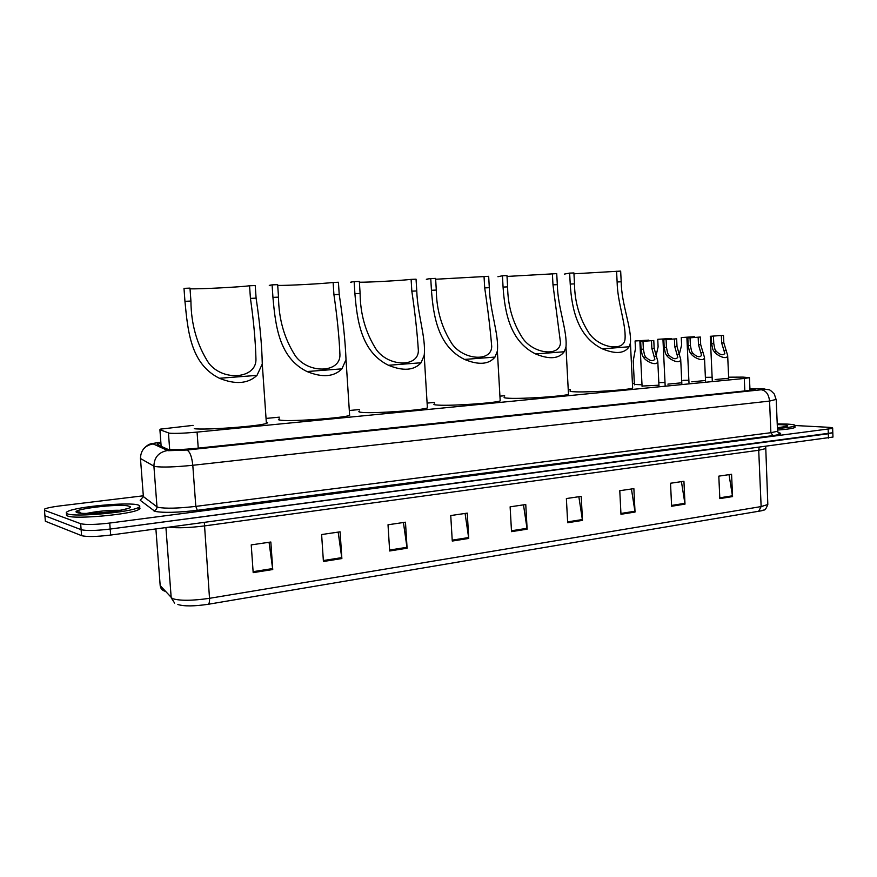 <?xml version="1.0" encoding="UTF-8"?>
<svg xmlns="http://www.w3.org/2000/svg" width="877" height="877" viewBox="0 0 877 877"><rect width="100%" height="100%" fill="white"/><g stroke="black" fill="none" stroke-linecap="round" stroke-linejoin="round"><path stroke-width="1.32" d="M641.997 384.773L634.389 384.455M658.945 385.2L642.063 386.055M193.126 425.367L160.381 429.138L159.91 429.73L169.338 433.194C174.874 433.644 184.115 433.282 197.073 432.109L744.288 378.458L749.451 377.68L743.027 377.11L728.634 377.187M634.334 383.381L632.427 383.556M570.412 389.465L568.241 389.662M504.637 395.724L499.923 396.163M434.521 402.39L427.099 403.102M359.592 409.526L349.32 410.502M279.325 417.156L266.049 418.428M712.135 377.274L705.382 377.34M665.007 382.504L659.603 382.602M688.873 380.234L683.008 380.355M681.813 382.789L667.868 384.137M705.525 380.508L691.789 381.813M728.677 378.272L715.139 379.544M160.919 443.137L157.158 444.584L167.989 449.375C173.536 449.945 182.811 449.616 195.823 448.377L749.988 390.408L755.108 389.563L749.934 388.851M76.792 512.431L79.018 511.773M795.187 425.52L827.647 427.252C831.615 427.483 833.282 427.877 832.646 428.414L109.735 523.043C95.516 524.698 85.825 524.917 80.651 523.701L44.475 510.293L44.606 509.055C47.084 507.926 52.247 506.873 60.096 505.886L143.313 495.801M832.646 428.414L832.81 432.734L828.327 433.764L110.195 529.05C95.999 530.738 86.308 530.947 81.123 529.675L44.913 515.775L44.826 514.624M832.964 436.571L832.81 432.734L110.195 529.05C95.999 530.738 86.308 530.947 81.123 529.675L44.913 515.775L44.475 510.293M729.017 474.643L732.569 496.579L731.571 474.271L718.811 476.145L719.82 498.596L732.569 496.579M681.429 481.637L685.003 504.122L683.928 481.276L670.521 483.238L671.618 506.248L685.003 504.122M631.44 488.993L635.036 512.047L633.874 488.632L619.776 490.703L620.971 514.284L635.036 512.047M578.853 496.722L582.481 520.39L581.221 496.371L566.378 498.553L567.671 522.736L582.481 520.39M269.053 542.271L272.747 569.535L270.84 542.008L251.228 544.891L253.179 572.637L272.747 569.535M338.171 532.109L341.866 558.561L340.101 531.824L321.618 534.542L323.416 561.499L341.866 558.561M403.409 522.517L407.092 548.213L405.47 522.21L388.018 524.775L389.662 550.986L407.092 548.213M465.084 513.451L468.746 538.434L467.266 513.122L450.745 515.555L452.269 541.054L468.746 538.434M523.481 504.856L527.132 529.171L525.761 504.527L510.118 506.829L511.521 531.648L527.132 529.171M758.561 511.466L761.137 506.577L767.835 504.516C764.547 512.486 764.262 508.923 762.091 510.677L208.189 604.286C194.08 606.358 183.973 606.424 177.845 604.494M832.986 437.053L110.666 535.058C96.47 536.768 86.779 536.965 81.594 535.65L45.363 521.245L45.264 520.061M138.171 505.009C140.265 505.634 140.386 506.435 138.533 507.432C131.188 512.245 74.863 517.375 67.43 513.834C65.764 513.209 65.819 512.442 67.595 511.521C76.025 506.654 129.248 501.808 138.171 505.009M138.84 507.268C140.43 507.871 140.386 508.627 138.698 509.548C131.353 514.415 75.038 519.568 67.595 515.972C66.049 515.391 65.983 514.678 67.408 513.823M190.035 288.807C198.673 289.213 240.21 287.086 249.55 285.759L255.229 285.54L256.106 298.136C259.8 322.648 261.861 344.595 262.278 363.988L256.983 375.389C247.928 383.786 235.398 384.751 219.403 378.272C190.539 363.955 187.821 330.892 184.948 301.326L183.995 288.358L189.98 288.116L190.923 301.063C191.098 324.358 197.018 345.023 208.693 363.067C223.207 381.988 256.687 378.656 255.952 359.077C255.481 340.89 253.639 320.664 250.438 298.388L249.55 285.759M266.301 422.1C267.945 422.418 267.978 422.846 266.389 423.394C259.702 426.222 204.659 430.3 194.255 428.689M277.713 285.409C286.922 285.65 323.273 283.709 333.128 282.46L338.423 282.251L339.213 294.42C342.973 318.965 345.242 340.693 346.02 359.614L341.92 368.855C333.962 376.902 322.308 377.79 306.972 371.541C279.05 357.739 275.499 325.915 272.944 297.38L272.089 284.872C268.976 285.277 268.384 285.551 270.313 285.694M272.089 284.872L277.658 284.652L278.513 297.139C278.711 319.206 284.378 338.873 295.527 356.139C308.857 374.161 340.309 372.977 339.947 354.79C339.18 336.965 337.174 316.926 333.929 294.65L333.128 282.46M349.561 414.251L349.627 415.391C343.828 417.956 293.039 421.618 281.364 420.28C278.217 419.984 277.57 419.513 279.445 418.866M359.384 282.23C368.932 282.328 400.964 280.563 411.116 279.379L416.049 279.182L416.772 290.945C417.485 314.295 426.145 338.062 424.205 355.317L421.07 362.771C414.076 370.478 403.212 371.311 388.467 365.27C361.445 351.962 357.169 321.278 354.911 293.718L354.144 281.627C350.482 282.065 349.583 282.361 351.436 282.504M354.144 281.627L359.34 281.429L360.107 293.477C360.315 314.448 365.764 333.205 376.441 349.759C388.807 366.926 418.417 367.474 418.362 350.581C417.277 333.183 415.106 313.374 411.828 291.164L411.116 279.379M427.329 406.906L427.395 407.915C422.341 410.228 375.203 413.538 362.519 412.442C358.846 412.179 357.904 411.719 359.691 411.083M435.65 279.248L488.664 276.31L489.311 287.689C489.87 310.82 499.123 334.499 497.369 351.107L494.99 357.082C488.862 364.492 478.699 365.27 464.525 359.427C438.325 346.568 433.435 316.948 431.451 290.287L430.75 278.601C426.573 279.061 425.367 279.368 427.121 279.522M430.75 278.601L435.595 278.404L436.297 290.068C436.516 310.041 441.756 327.965 452.017 343.85C463.593 360.217 491.548 362.168 491.712 346.47C490.32 329.533 487.985 310.009 484.696 287.897L484.038 276.496M500.142 400.022L500.197 400.899C495.801 402.992 451.808 406.018 438.336 405.119C434.148 404.889 432.909 404.45 434.608 403.826M507.027 276.441L556.731 273.624L557.323 284.652C557.728 307.52 567.529 331.078 565.972 347.007L564.196 351.754C558.824 358.879 549.32 359.614 535.65 353.957C510.239 341.515 504.823 312.903 503.069 287.075L502.433 275.762L497.928 276.726M502.433 275.762L506.972 275.586L507.608 286.878C507.816 305.952 512.87 323.12 522.769 338.379C533.665 354.001 560.14 357.06 560.469 342.479L552.981 284.839L552.389 273.788M568.439 393.543L568.482 394.31C564.645 396.218 523.394 398.991 509.307 398.268C504.648 398.07 503.113 397.654 504.713 397.04M573.964 273.799L620.664 271.092L621.201 281.791C621.464 304.374 631.769 327.768 630.42 343.05L629.116 346.766C624.435 353.628 615.501 354.319 602.324 348.827C577.647 336.79 571.771 309.099 570.225 284.071L569.644 273.109L564.306 274.106M569.644 273.109L573.92 272.944L574.49 283.874C574.698 302.137 579.576 318.603 589.147 333.304C599.462 348.235 624.61 352.17 625.06 338.621C626.035 323.701 617.452 302.664 617.123 281.966L616.586 271.256M632.624 387.448L632.657 388.116C629.313 389.859 590.451 392.414 575.893 391.844C570.784 391.668 568.976 391.285 570.478 390.693M777.23 423.898L787.393 424.095C793.433 424.435 795.932 425.027 794.913 425.86C793.038 426.858 787.206 427.724 777.417 428.458M793.773 426.332L794.979 427.439C793.104 428.447 787.272 429.324 777.482 430.059M642.984 341.317L643.367 349.134L644.529 355.13L645.845 357.169C649.758 360.962 652.773 361.653 654.867 359.23L651.863 348.465L651.49 340.682L640.67 341.493L641.054 349.309L642.282 355.317L643.532 357.356C646.174 361.697 657.213 366.729 657.794 361.258L658.967 385.606M640.67 341.493L653.782 340.517L654.154 348.29L657.794 361.258M653.782 340.517L651.49 340.682M666.092 339.596L666.454 347.314L667.627 353.245L668.943 355.251C672.812 358.978 675.772 359.68 677.811 357.345L674.764 346.667L674.402 338.971L663.834 339.761L664.196 347.489L665.435 353.431L666.695 355.437C669.337 359.68 680.146 364.689 680.705 359.373L681.835 383.446M663.834 339.761L676.638 338.807L677 346.492L680.705 359.373M676.638 338.807L674.402 338.971M690.046 337.809L690.396 345.439L691.569 351.293L692.896 353.278C696.711 356.928 699.605 357.63 701.589 355.393L698.509 344.793L698.158 337.196L687.831 337.974L688.193 345.604L689.432 351.469L690.692 353.453C693.356 357.597 703.924 362.563 704.472 357.421L705.557 381.144M687.831 337.974L700.339 337.031L700.69 344.628L704.472 357.421M700.339 337.031L698.158 337.196M713.429 336.055L713.768 343.598L714.941 349.386L716.268 351.337C720.039 354.922 722.889 355.634 724.819 353.486L721.683 342.973L721.354 335.463L711.269 336.22L711.609 343.762L712.858 349.55L714.119 351.513C716.794 355.558 727.143 360.491 727.669 355.503L728.71 378.886M711.269 336.22L723.481 335.31L723.821 342.808L727.669 355.503M723.481 335.31L721.354 335.463M635.08 340.989L648.717 340.123L635.08 340.989L635.452 348.629L633.227 360.951L634.411 384.839M657.75 339.311L671.168 338.456L657.75 339.311L658.112 346.853L656.16 355.295M681.265 337.557L694.463 336.724L681.265 337.557L681.615 345.023L679.368 354.089M169.678 449.55L168.439 433.008M198.235 448.114L197.073 432.109M161.16 446.426L159.91 429.73M744.825 390.945L744.288 378.458M144.332 448.07C146.963 445.395 149.463 443.905 151.831 443.609L160.853 442.205C155.207 442.896 152.642 443.455 153.168 443.915L168.044 450.701L186.779 450.033L761.247 389.772C765.72 389.245 765.851 388.906 761.642 388.752L749.934 388.708M776.189 399.386L769.557 401.085L192.797 465.281C175.071 467.068 162.508 467.485 155.086 466.531L153.913 466.158L156.983 506.829L158.167 507.334C165.6 508.715 178.141 508.397 195.812 506.391L770.894 432.712L777.537 431.254L777.504 430.607M778.096 432.602C782.777 433.457 781.078 434.455 772.988 435.606L197.325 510.315L195.812 506.391L192.797 465.281C191.833 456.457 189.838 451.37 186.779 450.033M761.104 388.719L760.184 388.73M197.325 510.315C177.406 512.617 163.265 512.968 154.922 511.357L140.188 500.274L143.368 496.59L156.983 506.829C156.928 509.011 155.799 510.326 153.607 510.776M80.651 523.701L81.594 535.65M109.735 523.043L110.666 535.058M828.162 429.423L828.502 438.094M167.441 450.537C158.671 452.192 154.155 457.399 153.913 466.158L140.473 458.507L143.313 495.812M153.168 443.915C144.924 445.439 140.693 450.307 140.473 458.507L140.441 457.904M761.247 389.772C766.016 390.55 768.789 394.321 769.557 401.085L770.894 432.712L772.988 435.606M759.142 447.467L758.715 450.263L204.231 525.948C189.169 527.822 177.406 528.239 168.943 527.187M765.446 447.928L765.457 448.651L758.715 450.263L761.137 506.577L209.515 598.311C209.68 601.655 209.241 603.639 208.189 604.286M160.085 584.345L160.184 585.617L172.407 598.607C179.862 600.909 192.227 600.811 209.515 598.311L204.319 522.407M174.655 603.113L171.201 597.818L165.928 527.592M155.898 528.952L160.184 585.617C160.59 588.675 162.311 590.572 165.336 591.317M765.709 446.579L767.792 503.508M45.363 521.245L44.913 515.775M527.044 528.305L511.466 530.771M468.658 537.546L452.214 540.155M406.994 547.303L389.607 550.054M341.767 557.629L323.35 560.546M272.648 568.57L253.113 571.661M582.394 519.546L567.627 521.881M634.948 511.236L620.927 513.451M684.915 503.321L671.585 505.437M732.481 495.801L719.787 497.807M78.163 512.705L79.895 512.102M79.818 513.034L80.761 512.738M128.831 506.182C140.616 508.956 85.354 515.961 77.22 512.606C67.419 509.592 120.368 503.091 128.831 506.182M86.582 513.396C97.753 511.159 108.967 510.118 120.215 510.293M219.403 378.272L256.983 375.389M250.438 298.388L256.106 298.136M184.948 301.326L190.923 301.063M306.972 371.541L341.92 368.855M333.929 294.65L339.213 294.42M272.944 297.38L278.513 297.139M388.467 365.27L421.07 362.771M411.828 291.164L416.772 290.945M354.911 293.718L360.107 293.477M464.525 359.427L494.99 357.082M484.696 287.897L489.311 287.689M431.451 290.287L436.297 290.068M535.65 353.957L564.196 351.754M552.981 284.839L557.323 284.652M503.069 287.075L507.608 286.878M602.324 348.827L629.116 346.766M617.123 281.966L621.201 281.791M570.225 284.071L574.49 283.874M777.252 424.589L782.251 424.731C790.911 425.466 789.289 426.463 777.384 427.724L786.011 426.485L784.827 427.801M656.665 356.27L654.385 356.457M645.845 357.169L643.532 357.356M643.367 349.134L641.054 349.309M654.154 348.29L651.863 348.465M679.522 354.385L677.296 354.56M668.943 355.251L666.695 355.437M666.454 347.314L664.196 347.489M677 346.492L674.764 346.667M703.222 352.422L701.041 352.598M692.896 353.278L690.692 353.453M690.396 345.439L688.193 345.604M700.69 344.628L698.509 344.793M726.353 350.504L724.227 350.679M716.268 351.337L714.119 351.513M713.768 343.598L711.609 343.762M723.821 342.808L721.683 342.973M749.999 390.408L749.451 377.68M778.129 432.646L779.916 433.435C779.543 434.093 778.743 433.37 777.537 431.254L776.222 399.879L774.303 394.036C771.343 390.901 769.469 389.465 768.669 389.728L761.883 388.73L749.923 388.686M157.696 444.836L157.63 443.915M138.533 507.432L138.698 509.548M125.784 508.978C119.36 511.653 81.78 515.04 77.79 512.574L77.691 511.751L81.166 513.188M262.278 363.988L266.389 423.394M346.02 359.614L349.627 415.391M424.205 355.317L427.395 407.915M497.369 351.107L500.197 400.899M565.972 347.007L568.482 394.31M630.42 343.05L632.657 388.116M794.913 425.86L794.979 427.439M639.87 341.482L642.085 386.461M662.968 339.75L665.183 386.209M686.899 337.952L689.037 383.874M710.271 336.209L712.321 381.583M648.717 340.123L648.75 340.736M671.168 338.456L671.201 339.059M694.463 336.724L694.485 337.305"/></g></svg>
